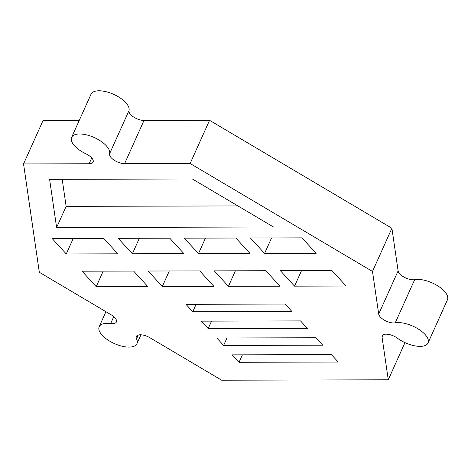 <?xml version="1.0" encoding="UTF-8"?>
<svg xmlns="http://www.w3.org/2000/svg" width="471" height="471" viewBox="0 0 471 471"><rect width="100%" height="100%" fill="white"/><g stroke="black" fill="none" stroke-linecap="round" stroke-linejoin="round"><path stroke-width="0.71" d="M192.386 178.986L273.492 226.987L56.614 227.528L49.602 179.339L192.386 178.986M56.614 227.528L66.134 206.357L62.196 179.31M237.914 205.927L66.134 206.357M82.066 271.196L133.623 271.066L147.788 286.527L96.225 286.656L82.066 271.196M96.225 286.656L103.196 271.143M232.244 354.857L331.401 354.604L338.213 362.04L239.056 362.287L232.244 354.857M239.056 362.287L242.406 354.828M395.251 322.853A10.35 4.569 24.2 0 1 385.066 320.539A10.35 4.569 24.2 0 1 378.702 314.08L372.496 271.443L190.137 163.502L124.579 163.667A10.35 4.569 24.2 0 1 114.117 160.169A10.35 4.569 24.2 0 1 109.59 153.77A20.695 9.137 -155.8 0 0 93.605 137.255A20.695 9.137 -155.8 0 0 71.621 137.391A20.695 9.137 -155.8 0 0 85.94 153.829A10.35 4.569 24.2 0 1 93.093 162.053A10.35 4.569 24.2 0 1 89.107 163.755L23.55 163.92L39.323 272.273L111.085 314.752A10.35 4.569 24.2 0 1 116.378 321.981A10.35 4.569 24.2 0 1 110.65 323.565A20.695 9.137 -155.8 0 0 99.187 326.733A20.695 9.137 -155.8 0 0 114.318 343.547A20.695 9.137 -155.8 0 0 136.943 343.7A20.695 9.137 -155.8 0 0 136.537 338.89A10.35 4.569 24.2 0 1 136.337 336.482A10.35 4.569 24.2 0 1 149.919 337.736L221.682 380.209L388.269 379.797L382.058 337.154A10.35 4.569 24.2 0 1 382.216 335.87A10.35 4.569 24.2 0 1 397.489 338.237A20.695 9.137 -155.8 0 0 428.039 342.97A20.695 9.137 -155.8 0 0 418.036 328.858A20.695 9.137 -155.8 0 0 395.251 322.853L414.663 279.662A10.35 4.569 -155.8 0 1 404.477 277.348A10.35 4.569 -155.8 0 1 398.113 270.89L391.907 228.247L209.548 120.311L143.991 120.476L124.579 163.667M428.039 342.97L447.45 299.78A20.695 9.137 -155.8 0 0 437.447 285.667A20.695 9.137 -155.8 0 0 414.663 279.662M404.978 342.617L388.269 379.797M79.152 120.641L42.961 120.729L23.55 163.92M143.991 120.476A10.35 4.569 -155.8 0 1 133.529 116.973A10.35 4.569 -155.8 0 1 129.001 110.579A20.695 9.137 -155.8 0 0 113.016 94.065A20.695 9.137 -155.8 0 0 91.033 94.2L71.621 137.391M209.548 120.311L190.137 163.502M391.907 228.247L372.496 271.443M280.38 270.695L331.937 270.566L346.103 286.027L294.54 286.156L280.38 270.695M214.276 270.86L265.832 270.731L279.998 286.197L228.435 286.321L214.276 270.86M148.171 271.025L199.728 270.902L213.893 286.362L162.33 286.492L148.171 271.025M250.419 237.99L301.982 237.861L316.141 253.321L264.578 253.451L250.419 237.99M184.314 238.155L235.877 238.026L250.036 253.486L198.474 253.616L184.314 238.155M118.209 238.32L169.772 238.196L183.931 253.657L132.369 253.781L118.209 238.32M52.104 238.491L103.667 238.361L117.827 253.822L66.264 253.951L52.104 238.491M185.945 304.307L285.102 304.06L291.908 311.496L192.751 311.743L185.945 304.307M201.376 321.157L300.533 320.91L307.345 328.346L208.188 328.593L201.376 321.157M216.813 338.007L315.97 337.76L322.776 345.19L223.619 345.437L216.813 338.007M223.619 345.437L226.975 337.984M208.188 328.593L211.538 321.134M192.751 311.743L196.107 304.284M66.264 253.951L73.24 238.438M132.369 253.781L139.345 238.267M198.474 253.616L205.45 238.102M264.578 253.451L271.555 237.937M162.33 286.492L169.301 270.978M228.435 286.321L235.406 270.807M294.54 286.156L301.511 270.642M398.113 270.89L378.702 314.08M383.076 334.899L382.058 337.154M138.268 335.04L136.537 338.89M113.758 316.647L110.65 323.565M91.721 157.938L89.107 163.755M129.001 110.579L109.59 153.77M105.94 311.702L99.187 326.733M140.947 334.793L136.943 343.7"/></g></svg>
